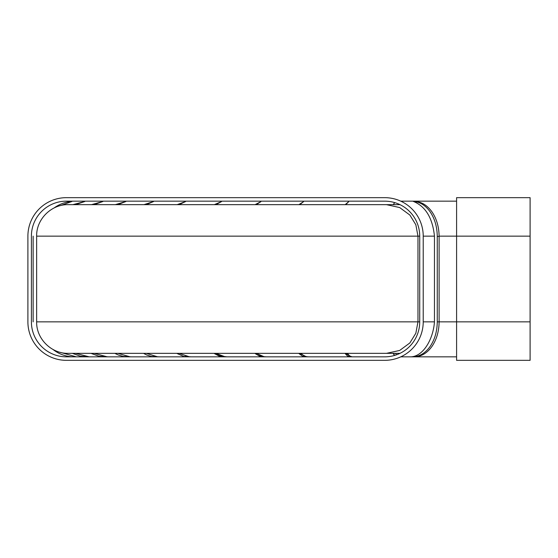 <?xml version="1.0" encoding="UTF-8"?>
<svg xmlns="http://www.w3.org/2000/svg" width="558" height="558" viewBox="0 0 558 558"><rect width="100%" height="100%" fill="white"/><g stroke="black" fill="none" stroke-linecap="round" stroke-linejoin="round"><path stroke-width="0.84" d="M76.565 356.841L73.998 356.841C66.193 356.757 59.183 354.295 52.975 349.454M54.091 207.96C59.441 204.102 65.377 201.947 71.905 201.494L60.341 205.637M298.907 204.66L303.545 201.647L299.765 204.66M214.335 204.66L221.547 201.571L215.946 204.66M177.13 204.66L185.591 201.543L179.125 204.66M143.978 204.66L153.576 201.515L146.315 204.66M115.311 204.66L125.892 201.501L117.891 204.66M91.505 204.66L102.874 201.494L94.204 204.66M72.875 204.66L84.802 201.494L75.525 204.66M89.238 356.834L80.213 356.144L72.331 353.34M395.622 353.34L396.375 354.846M394.394 355.481L393.181 353.34M347.355 353.34L349.671 355.913L352.112 356.834M352.83 356.834L385.139 356.834L349.587 356.82L347.411 355.955L344.99 353.34M300.915 353.34L303.998 355.913L307.249 356.834M308.518 356.834L302.82 356.388L298.663 353.34M256.917 353.34L260.732 355.913L264.75 356.834M266.319 356.834L259.923 356.388L254.797 353.34M216.065 353.444L221.149 356.164L227.001 356.841M225.139 356.834L219.301 356.185L213.979 353.34M185.256 356.381L188.981 356.834M191.087 356.834L183.568 356.388L176.726 353.34M159.044 356.834L151.099 356.388L146.81 355.041L143.532 353.34M131.29 356.834L123.032 356.388L118.38 355.041L114.829 353.34M108.189 356.834L98.71 356.185L90.989 353.34M437.256 236.418L439.111 236.418C439 226.82 436.579 218.576 431.843 211.677C427.247 205.379 421.75 201.975 415.354 201.459L413.659 201.459C420.014 201.975 425.475 205.379 430.037 211.677C434.738 218.576 437.144 226.82 437.256 236.418L437.256 321.854C437.144 331.452 434.738 339.696 430.037 346.595C425.175 353.27 419.365 356.681 412.599 356.841L414.294 356.841C421.102 356.681 426.954 353.27 431.843 346.595C436.579 339.696 439 331.452 439.111 321.854L437.256 321.854M439.111 236.418L439.111 321.854L456.59 321.854L456.59 360.335L530.1 360.335L530.1 197.665L456.59 197.665L456.59 236.146L439.111 236.146M66.381 356.841L384.734 356.841A34.987 34.987 0 0 0 419.721 321.854L419.721 236.146A34.987 34.987 0 0 0 384.734 201.159L66.381 201.159A34.987 34.987 0 0 0 31.401 236.146L31.401 321.854A34.987 34.987 0 0 0 66.381 356.841M66.381 360.335A38.481 38.481 0 0 1 27.9 321.854L27.9 236.146A38.481 38.481 0 0 1 66.381 197.665L384.734 197.665A38.481 38.481 0 0 1 423.222 236.146L423.222 321.854A38.481 38.481 0 0 1 384.734 360.335L66.381 360.335M412.885 356.841L411.037 356.841M411.12 356.841L412.599 356.841M411.058 356.841C423.634 356.15 433.273 338.734 434.459 321.854L434.459 236.146C432.541 217.843 425.468 206.251 413.241 201.375M94.204 353.34L107.248 356.834M117.898 353.34L130.112 356.834M146.322 353.34L157.635 356.834M179.125 353.34L189.469 356.834M215.939 353.34L225.195 356.834M256.289 353.34L264.346 356.834M299.765 353.34L306.405 356.834M345.772 353.34L350.836 356.834M393.523 353.34L394.625 355.411M530.1 321.854L456.59 321.854L456.59 236.146L530.1 236.146M258.061 353.34L68.132 353.34C51.308 353.772 36.214 338.678 36.647 321.854L417.97 321.854L417.97 236.146L419.721 236.146M386.889 353.34L79.808 353.34M68.132 353.34L384.608 353.34M386.485 353.34L399.988 353.34L386.485 353.34L399.661 350.452L409.851 342.961L415.843 333.238L417.97 321.854L419.721 321.854M386.485 204.66L399.988 204.66L386.485 204.66L399.661 207.548L409.851 215.039L415.843 224.762L417.97 236.146L36.647 236.146C36.214 219.322 51.308 204.228 68.132 204.66L384.608 204.66M386.889 204.66L79.808 204.66M258.061 204.66L68.132 204.66M36.647 321.854L36.647 236.146M385.676 201.159L68.432 201.159L385.146 201.166M385.139 201.166L68.829 201.159M456.59 201.159L400.77 201.159L456.59 201.159M434.459 236.146L423.222 236.146M434.459 321.854L423.222 321.854M456.59 356.841L400.77 356.841L456.59 356.841M33.145 236.146L33.145 321.854L33.145 236.146M350.731 356.834L353.144 356.834M306.293 356.834L308.602 356.834M264.22 356.834L265.838 356.834M225.069 356.834L226.534 356.834M189.343 356.834L190.634 356.834M157.516 356.834L158.639 356.834M129.986 356.834L131.339 356.834M107.129 356.834L108.224 356.834M131.367 356.834L130.963 356.834M255.104 204.66L260.942 201.626L256.289 204.66M308.56 356.834L308.149 356.834M345.172 204.66L348.743 201.633L345.772 204.66M394.625 202.589L393.523 204.66M393.306 204.66L394.562 202.568M60.341 352.363L76.272 356.834L68.432 356.841L385.676 356.841M75.532 353.34L89.196 356.834L68.829 356.841M88.827 356.834L77.15 356.834M76.272 356.834L76.648 356.834M379.517 353.34L235.044 353.34M235.044 204.66L379.419 204.66M74.744 356.834L75.177 356.834M72.156 356.834L71.773 356.834"/></g></svg>

